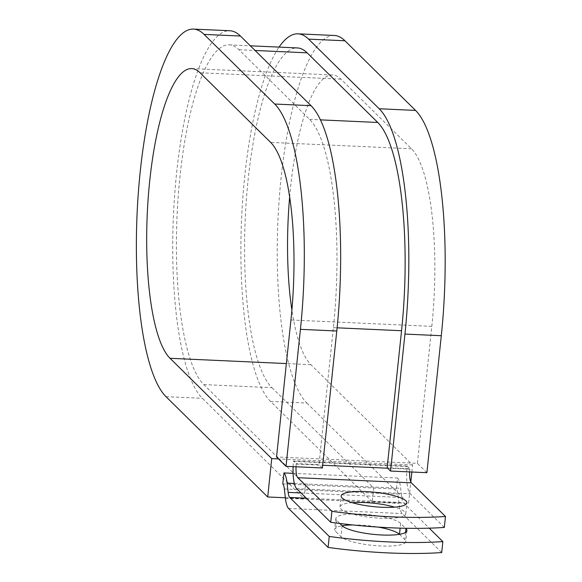<?xml version="1.0" encoding="UTF-8"?>
<svg xmlns="http://www.w3.org/2000/svg" width="582" height="582" viewBox="0 0 582 582"><rect width="100%" height="100%" fill="white"/><g stroke="black" fill="none" stroke-linecap="round" stroke-linejoin="round"><path stroke-width="0.44" stroke-dasharray="2.91 2.18" d="M399.456 534.312A33.065 7.21 -174 0 1 399.485 534.349L404.796 539.579A33.065 7.21 -174 0 1 405.756 541.595A33.065 7.21 -174 0 1 380.81 545.967A33.065 7.21 -174 0 1 340.957 536.691L335.647 531.453A33.065 7.21 -174 0 1 334.679 529.445A33.065 7.21 -174 0 1 342.143 525.757M352.248 502.681A33.065 7.21 6 0 0 339.975 506.937A33.065 7.21 6 0 0 380.795 518.22A33.065 7.21 6 0 0 405.749 513.848A33.065 7.21 6 0 0 394.632 507.14M444.335 527.438L410.23 493.805A22.589 5.805 92.6 0 1 407.116 466.524L407.16 466.073L409.873 468.743L387.154 467.717M409.626 471.922A11.298 2.903 92.6 0 1 409.823 469.201L409.873 468.743M296.027 466.779A11.298 2.903 92.6 0 1 296.231 464.058L293.561 460.922L407.16 466.073M293.132 466.648A22.589 5.805 92.6 0 1 293.517 461.381L293.561 460.922M352.772 524.949A33.065 7.21 -174 0 1 378.096 527.088M293.102 473.341L397.528 478.069L396.371 489.033A11.298 2.903 92.6 0 1 397.95 494.133L399.012 503.379A22.589 5.805 -87.4 0 0 402.169 513.579L441.694 552.565M339.83 523.48L336.796 520.49A33.065 7.21 -174 0 1 335.836 518.482A33.065 7.21 -174 0 1 365.096 514.372A33.065 7.21 -174 0 1 400.642 523.385L405.589 528.267M397.528 478.069A22.589 5.805 92.6 0 1 400.685 488.269L401.74 497.515A11.298 2.903 -87.4 0 0 403.319 502.615L429.232 528.172M282.779 483.889L305.492 484.915L203.795 384.607A172.505 44.348 92.6 0 1 178.259 195.617A172.505 44.348 92.6 0 1 229.192 44.85A172.505 44.348 92.6 0 1 238.991 49.746L309.588 119.383A172.505 44.348 92.6 0 1 333.391 327.644L318.994 464.625L296.274 463.599M203.795 384.607L271.954 387.692A172.505 44.348 92.6 0 1 246.419 198.702A172.505 44.348 92.6 0 1 297.351 47.935M271.954 387.692L373.651 488.007L372.211 501.706L408.564 503.357L410.812 481.976M396.371 489.033L305.492 484.915L304.051 498.621L202.354 398.314A186.626 47.979 92.6 0 1 174.731 193.857A186.626 47.979 92.6 0 1 229.832 30.744M289.647 197A147.086 37.815 92.6 0 1 332.555 74.976A147.086 37.815 92.6 0 1 340.907 79.152L411.503 148.781A147.086 37.815 92.6 0 1 431.8 326.364L417.403 463.345L276.545 456.965M411.86 472.024L412.594 464.982L310.897 364.674A147.086 37.815 92.6 0 1 291.888 310.075M372.211 501.706L270.514 401.398A186.626 47.979 92.6 0 1 241.086 233.367A186.626 47.979 92.6 0 1 279.062 47.113M270.514 401.398L306.86 403.042A186.626 47.979 92.6 0 1 279.236 198.586A186.626 47.979 92.6 0 1 334.344 35.48M322.384 467.972L318.994 464.625M285.362 497.777L304.051 498.621M412.594 464.982L278.516 458.907M306.86 403.042L408.564 503.357M426.89 472.7L417.403 463.345M342.107 525.728L340.957 536.691M293.517 461.381L407.116 466.524M288.57 508.435L402.169 513.579M306.336 498.221L403.319 502.615M296.631 488.654L410.23 493.805M300.989 492.954L401.74 497.515M294.325 483.453L400.685 488.269M296.231 464.058L322.668 465.251M387.641 468.197L409.823 469.201M333.391 327.644L337.109 327.812M309.588 119.383L320.435 119.87M238.991 49.746L255.062 50.474M284.358 488.989L397.95 494.133M285.413 498.236L399.012 503.379M400.642 523.385L400.14 528.136M405.552 532.399L404.796 539.579M336.796 520.49L335.647 531.453M431.8 326.364L290.942 319.984M411.503 148.781L270.645 142.408M340.907 79.152L200.041 72.772M166.001 396.669L202.354 398.314M310.897 364.674L286.359 363.561M405.749 513.848L406.898 502.884M229.192 44.85L250.333 45.811M339.975 506.937L341.132 495.973M406.913 530.631L405.756 541.595M335.836 518.482L334.679 529.445M191.689 68.596L332.555 74.976"/><path stroke-width="0.87" d="M405.589 528.267L405.952 528.616A33.065 7.21 -174 0 1 406.913 530.631A33.065 7.21 -174 0 1 381.967 535.004A33.065 7.21 -174 0 1 342.107 525.728L339.83 523.48M381.952 507.257A33.065 7.21 6 0 0 406.898 502.884A33.065 7.21 6 0 0 366.078 491.601A33.065 7.21 6 0 0 341.132 495.973A33.065 7.21 6 0 0 381.952 507.257M394.632 507.14A33.065 7.21 6 0 0 364.929 502.564A33.065 7.21 6 0 0 352.248 502.681M293.132 466.648A22.589 5.805 92.6 0 0 296.631 488.654L330.736 522.294A147.086 32.068 -174 0 0 444.335 527.438L445.485 516.474L411.387 482.834A11.298 2.903 92.6 0 1 409.626 471.922M330.736 522.294L331.893 511.331L297.788 477.691A11.298 2.903 92.6 0 1 296.027 466.779M342.143 525.757A33.065 7.21 -174 0 1 352.772 524.949M378.096 527.088A33.065 7.21 -174 0 1 399.456 534.312M289.72 497.472A11.298 2.903 -87.4 0 1 288.141 492.372L287.086 483.125A22.589 5.805 92.6 0 0 283.929 472.926L282.779 483.889A11.298 2.903 92.6 0 1 284.358 488.989L285.413 498.236A22.589 5.805 -87.4 0 0 288.57 508.435L328.095 547.422A147.086 32.068 6 0 0 441.694 552.565L442.844 541.602A147.086 32.068 6 0 1 329.252 536.458L289.72 497.472L306.336 498.221M429.232 528.172L442.844 541.602M331.893 511.331A147.086 32.068 6 0 0 445.485 516.474M328.095 547.422L329.252 536.458M283.929 472.926L293.102 473.341M250.333 45.811L297.351 47.935A172.505 44.348 92.6 0 1 307.143 52.831L377.747 122.467A172.505 44.348 92.6 0 1 401.551 330.729L387.154 467.717L390.544 471.056L426.89 472.7L441.294 335.719A186.626 47.979 92.6 0 0 415.541 110.413L344.937 40.776A186.626 47.979 92.6 0 0 334.344 35.48L297.991 33.836A186.626 47.979 92.6 0 1 308.584 39.132L379.188 108.761A186.626 47.979 92.6 0 1 404.941 334.075L390.544 471.056M300.428 329.339L286.031 466.328L322.384 467.972L336.782 330.991A186.626 47.979 92.6 0 0 311.028 105.677L240.431 36.04A186.626 47.979 92.6 0 0 229.832 30.744L193.479 29.1A186.626 47.979 92.6 0 1 204.078 34.396L274.682 104.032A186.626 47.979 92.6 0 1 300.428 329.339L336.782 330.991M286.359 363.561L170.031 358.294A147.086 37.815 92.6 0 1 148.265 197.153A147.086 37.815 92.6 0 1 191.689 68.596A147.086 37.815 92.6 0 1 200.041 72.772L270.645 142.408A147.086 37.815 92.6 0 1 290.942 319.984L276.545 456.965L286.031 466.328M170.031 358.294L271.736 458.601L267.705 496.977L166.001 396.669A186.626 47.979 92.6 0 1 138.378 192.206A186.626 47.979 92.6 0 1 193.479 29.1M291.888 310.075A147.086 37.815 92.6 0 1 289.647 197M279.062 47.113A186.626 47.979 92.6 0 1 297.991 33.836M267.705 496.977L285.362 497.777M278.516 458.907L271.736 458.601M410.812 481.976L411.86 472.024M297.788 477.691L411.387 482.834M288.141 492.372L300.989 492.954M287.086 483.125L294.325 483.453M322.668 465.251L387.641 468.197M337.109 327.812L401.551 330.729M320.435 119.87L377.747 122.467M255.062 50.474L307.143 52.831M400.14 528.136L399.492 534.305M405.952 528.616L405.552 532.399M404.941 334.075L441.294 335.719M274.682 104.032L311.028 105.677M379.188 108.761L415.541 110.413M204.078 34.396L240.431 36.04M308.584 39.132L344.937 40.776"/></g></svg>
